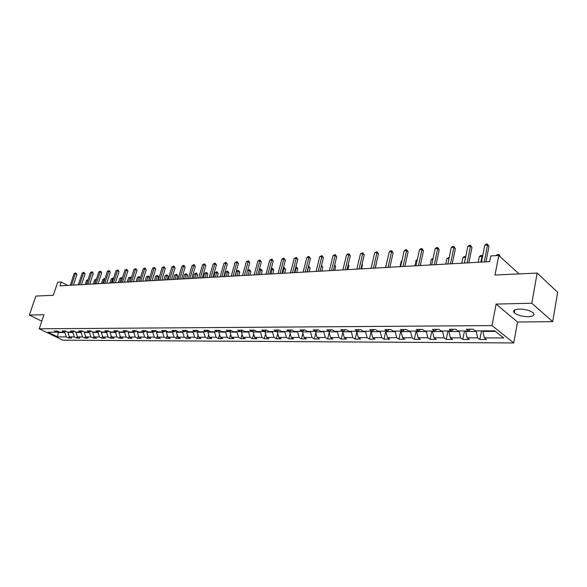 <?xml version="1.0" encoding="UTF-8"?>
<svg xmlns="http://www.w3.org/2000/svg" width="587" height="587" viewBox="0 0 587 587"><rect width="100%" height="100%" fill="white"/><g stroke="black" fill="none" stroke-linecap="round" stroke-linejoin="round"><path stroke-width="0.88" d="M519.253 309.055C514.183 309.356 512.51 310.604 514.241 312.783C517.338 315.212 521.99 316.525 528.183 316.709C533.363 316.437 535.065 315.182 533.289 312.937C530.12 310.501 525.438 309.21 519.253 309.055M42.69 318.477L42.506 319.042M552.697 321.661L557.65 292.275L537.149 273.072L531.822 303.237L496.081 304.081L492.031 325.587L513.75 342.962L517.529 322.006L552.697 321.661L531.822 303.237M492.031 325.587L39.212 328.801L62.875 340.189L513.75 342.962M39.212 328.801L43.952 314.727L29.35 315.072L41.787 321.155M29.35 315.072L35.836 296.075L53.314 295.268L57.702 282.222L61.231 282.009L59.947 285.854L489.683 261.626L490.783 255.939L498.752 255.455L495.024 275.01L537.149 273.072M57.665 336.887L66.287 336.909L68.606 338.031L71.695 338.039L69.376 336.916L74.358 336.923L76.677 338.061L79.825 338.075L77.499 336.931L82.576 336.945L84.902 338.09L88.109 338.105L85.783 336.953L90.948 336.967L93.282 338.119L96.547 338.134L94.214 336.975L99.482 336.989L101.815 338.156L105.139 338.163L102.806 336.997L108.177 337.004L110.517 338.185L113.907 338.2L111.567 337.011L117.04 337.026L119.381 338.215L122.837 338.229L120.496 337.033L126.08 337.048L128.421 338.251L131.943 338.266L129.602 337.055L135.296 337.07L137.637 338.281L141.232 338.295L138.892 337.077L144.695 337.092L147.043 338.317L150.705 338.332L148.357 337.099L154.286 337.114L156.626 338.354L160.368 338.369L158.02 337.129L164.066 337.136L166.415 338.391L170.23 338.406L167.882 337.151L174.046 337.165L176.401 338.428L180.29 338.442L177.942 337.173L184.237 337.187L186.585 338.464L190.562 338.479L188.214 337.195L194.642 337.209L196.99 338.501L201.055 338.516L198.7 337.224L205.267 337.239L207.615 338.538L211.76 338.552L209.412 337.246L216.119 337.261L218.467 338.582L222.7 338.596L220.352 337.276L227.206 337.29L229.546 338.618L233.875 338.633L231.535 337.298L238.535 337.32L240.875 338.662L245.3 338.677L242.959 337.327L250.113 337.342L252.454 338.706L256.974 338.721L254.633 337.356L261.949 337.371L264.289 338.75L268.912 338.765L266.571 337.386L274.056 337.4L276.389 338.794L281.114 338.809L278.788 337.415L286.441 337.43L288.767 338.838L293.603 338.853L291.277 337.444L299.106 337.459L301.425 338.882L306.377 338.904L304.059 337.474L312.071 337.496L314.39 338.934L319.453 338.948L317.141 337.503L325.345 337.525L327.649 338.978L332.836 339L330.532 337.54L338.934 337.554L341.23 339.029L346.543 339.051L344.253 337.569L352.86 337.591L355.142 339.081L360.579 339.103L358.305 337.606L367.117 337.62L369.392 339.132L374.968 339.154L372.701 337.635L381.733 337.657L384.001 339.183L389.709 339.205L387.457 337.672L396.724 337.694L398.969 339.242L404.825 339.264L402.587 337.708L412.089 337.73L414.319 339.293L420.329 339.315L418.105 337.745L427.85 337.767L430.066 339.352L436.229 339.374L434.028 337.782L444.029 337.804L446.223 339.411L452.548 339.433L450.361 337.818L460.634 337.848L462.805 339.477L469.307 339.499L467.142 337.863L477.686 337.885L479.836 339.535L486.506 339.557L484.363 337.907L503.675 337.951L494.731 330.833L475.309 330.892L473.093 329.182L466.364 329.212L468.587 330.914L457.977 330.943L455.747 329.256L449.202 329.285L451.44 330.965L441.116 330.995L438.863 329.336L432.487 329.358L434.747 331.017L424.694 331.046L422.42 329.402L416.212 329.432L418.494 331.068L408.699 331.097L406.409 329.476L400.363 329.505L402.66 331.112L393.114 331.141L390.81 329.542L384.911 329.571L387.229 331.163L377.925 331.193L375.599 329.608L369.854 329.637L372.18 331.207L363.111 331.237L360.778 329.674L355.172 329.703L357.512 331.251L348.663 331.281L346.315 329.74L340.849 329.762L343.204 331.295L334.568 331.325L332.213 329.799L326.878 329.828L329.241 331.339L320.818 331.369L318.447 329.865L313.245 329.887L315.615 331.384L307.39 331.406L305.013 329.923L299.928 329.945L302.305 331.42L294.27 331.45L291.893 329.982L286.926 330.004L289.31 331.464L281.466 331.486L279.074 330.033L274.224 330.055L276.616 331.501L268.949 331.523L266.557 330.092L261.817 330.114L264.216 331.538L256.717 331.56L254.325 330.143L252.087 331.574L244.764 331.596L242.365 330.195L237.83 330.217L240.237 331.611L233.076 331.633L230.669 330.246L226.237 330.268L228.644 331.648L221.637 331.67L219.23 330.298L214.901 330.32L217.307 331.684L210.454 331.706L208.047 330.349L203.806 330.364L206.213 331.714L199.507 331.736L197.1 330.4L192.954 330.415L195.361 331.75L188.794 331.772L186.387 330.444L182.322 330.459L184.736 331.78L178.309 331.802L175.902 330.488L171.925 330.51L174.332 331.816L168.036 331.831L165.629 330.532L161.741 330.554L164.147 331.846L157.976 331.86L155.57 330.576L151.762 330.598L154.168 331.875L148.129 331.897L145.723 330.62L141.988 330.642L144.387 331.904L138.473 331.926L136.067 330.664L132.413 330.679L134.812 331.934L129.008 331.956L126.609 330.708L123.021 330.723L125.42 331.963L119.733 331.978L117.341 330.745L113.819 330.76L116.219 331.993L110.642 332.007L108.25 330.789L104.802 330.804L107.194 332.022L101.727 332.037L99.335 330.826L95.96 330.841L98.345 332.044L92.981 332.066L90.596 330.863L87.28 330.877L89.664 332.073L84.403 332.088L82.026 330.899L78.768 330.914L81.145 332.095L75.987 332.117L73.61 330.943L70.418 330.951L72.795 332.125L67.725 332.139L65.355 330.973L62.222 330.987L64.592 332.147L59.625 332.161L57.255 331.009L54.18 331.024L56.543 332.176L47.936 332.198L57.665 336.887L58.164 332.543L64.775 332.528L64.959 331.956M254.325 330.143L249.688 330.165L252.087 331.574M476.314 330.892L476.204 331.442L465.652 331.472L465.762 330.921M470.627 329.197L468.587 330.914M477.686 337.885L476.204 331.442M467.142 337.863L465.652 331.472M459.254 330.943L459.144 331.486L448.864 331.516L448.974 330.973M453.509 329.27L451.44 330.965M460.634 337.848L459.144 331.486M450.361 337.818L448.864 331.516M442.642 330.995L442.532 331.53L432.516 331.56L432.634 331.024M436.838 329.344L434.747 331.017M444.029 337.804L442.532 331.53M434.028 337.782L432.516 331.56M426.456 331.046L426.345 331.574L416.587 331.604L416.704 331.075M420.608 329.417L418.494 331.068M427.85 337.767L426.345 331.574M418.105 337.745L416.587 331.604M410.687 331.09L410.57 331.618L401.068 331.64L401.178 331.119M404.788 329.483L402.66 331.112M412.089 337.73L410.57 331.618M402.587 337.708L401.068 331.64M395.308 331.134L395.198 331.655L385.93 331.684L386.041 331.163M389.372 329.549L387.229 331.163M396.724 337.694L395.198 331.655M387.457 337.672L385.93 331.684M380.325 331.185L380.207 331.699L371.167 331.721L371.278 331.215M374.345 329.615L372.18 331.207M381.733 337.657L380.207 331.699M372.701 337.635L371.167 331.721M365.701 331.229L365.584 331.736L356.764 331.758L356.881 331.259M359.684 329.681L357.512 331.251M367.117 337.62L365.584 331.736M358.305 337.606L356.764 331.758M351.43 331.273L351.312 331.772L342.705 331.794L342.823 331.295M345.391 329.747L343.204 331.295M352.86 337.591L351.312 331.772M344.253 337.569L342.705 331.794M337.51 331.317L337.393 331.809L328.984 331.831L329.102 331.339M331.435 329.806L329.241 331.339M338.934 337.554L337.393 331.809M330.532 337.54L328.984 331.831M323.914 331.354L323.797 331.846L315.586 331.868L315.725 331.303M317.816 329.865L315.615 331.384M325.345 337.525L323.797 331.846M317.141 337.503L315.586 331.868M310.64 331.398L310.523 331.882L302.503 331.904L302.687 331.163M304.521 329.923L302.305 331.42M312.071 337.496L310.523 331.882M304.059 337.474L302.503 331.904M297.675 331.435L297.55 331.912L289.721 331.934L289.949 331.039M291.534 329.982L289.31 331.464M299.106 337.459L297.55 331.912M291.277 337.444L289.721 331.934M285.003 331.472L284.878 331.948L277.225 331.971L277.497 330.921M278.847 330.033L276.616 331.501M286.441 337.43L284.878 331.948M278.788 337.415L277.225 331.971M272.617 331.516L272.5 331.978L265.016 332L265.324 330.819M266.447 330.092L264.216 331.538M274.056 337.4L272.5 331.978M266.571 337.386L265.016 332M260.511 331.552L260.393 332.015L253.07 332.029L253.423 330.723M261.949 337.371L260.393 332.015M254.633 337.356L253.07 332.029M248.675 331.589L248.55 332.044L241.396 332.059L241.778 330.642M242.424 330.232L240.237 331.611M250.113 337.342L248.55 332.044M242.959 337.327L241.396 332.059M237.097 331.618L236.972 332.073L229.972 332.095L230.39 330.562M230.786 330.312L228.644 331.648M238.535 337.32L236.972 332.073M231.535 337.298L229.972 332.095M225.768 331.655L225.643 332.103L218.797 332.125L219.245 330.488M219.399 330.393L217.307 331.684M227.206 337.29L225.643 332.103M220.352 337.276L218.797 332.125M214.681 331.692L214.556 332.132L207.857 332.147L208.319 330.503M208.26 330.474L206.213 331.714M216.119 337.261L214.556 332.132M209.412 337.246L207.857 332.147M203.828 331.721L203.704 332.161L197.144 332.176L197.577 330.664M197.364 330.547L195.361 331.75M205.267 337.239L203.704 332.161M198.7 337.224L197.144 332.176M193.211 331.758L193.086 332.191L186.659 332.205L187.055 330.811M186.695 330.613L184.736 331.78M194.642 337.209L193.086 332.191M188.214 337.195L186.659 332.205M182.806 331.787L182.682 332.213L176.386 332.235L176.76 330.958M176.254 330.686L174.332 331.816M184.237 337.187L182.682 332.213M177.942 337.173L176.386 332.235M172.615 331.816L172.497 332.242L166.326 332.257L166.671 331.097M166.026 330.752L164.147 331.846M174.046 337.165L172.497 332.242M167.882 337.151L166.326 332.257M162.636 331.853L162.511 332.271L156.472 332.286L156.788 331.229M156.01 330.811L154.168 331.875M164.066 337.136L162.511 332.271M158.02 337.129L156.472 332.286M152.855 331.882L152.73 332.293L146.809 332.308L147.102 331.354M146.2 330.877L144.387 331.904M154.286 337.114L152.73 332.293M148.357 337.099L146.809 332.308M143.272 331.912L143.147 332.323L137.343 332.337L137.607 331.472M136.58 330.936L134.812 331.934M144.695 337.092L143.147 332.323M138.892 337.077L137.343 332.337M133.873 331.934L133.748 332.345L128.061 332.359L128.296 331.582M127.159 330.987L125.42 331.963M135.296 337.07L133.748 332.345M129.602 337.055L128.061 332.359M124.664 331.963L124.539 332.367L118.956 332.381L119.176 331.692M117.921 331.046L116.219 331.993M126.08 337.048L124.539 332.367M120.496 337.033L118.956 332.381M115.632 331.993L115.507 332.396L110.033 332.411L110.224 331.794M108.866 331.097L107.194 332.022M117.04 337.026L115.507 332.396M111.567 337.011L110.033 332.411M106.768 332.022L106.643 332.418L101.272 332.433L101.448 331.89M99.981 331.156L98.345 332.044M108.177 337.004L106.643 332.418M102.806 336.997L101.272 332.433M98.073 332.044L97.948 332.44L92.687 332.455L92.834 331.985M91.271 331.2L89.664 332.073M99.482 336.989L97.948 332.44M94.214 336.975L92.687 332.455M89.547 332.073L89.422 332.462L84.257 332.477L84.381 332.081M82.723 331.251L81.145 332.095M90.948 336.967L89.422 332.462M85.783 336.953L84.257 332.477M81.182 332.081L81.05 332.484L75.98 332.499L76.105 332.117M74.344 331.303L72.795 332.125M82.576 336.945L81.05 332.484M77.499 336.931L75.98 332.499M72.993 332.015L72.839 332.506L67.857 332.521L67.982 332.139M66.111 331.347L64.592 332.147M74.358 336.923L72.839 332.506M69.376 336.916L67.857 332.521M58.473 331.604L58.164 332.543L56.954 331.956M58.032 331.391L56.543 332.176M66.287 336.909L64.775 332.528M519.033 273.902L498.752 255.455M67.637 285.421L61.231 282.009M482.998 330.87L482.896 331.428L495.435 331.391M484.363 337.907L482.896 331.428M68.606 338.031L69.163 336.307M76.677 338.061L77.264 336.248M84.902 338.09L85.519 336.175M93.282 338.119L93.92 336.109M101.815 338.156L102.483 336.028M110.517 338.185L111.214 335.947M119.381 338.215L120.108 335.867M128.421 338.251L129.184 335.771M137.637 338.281L138.429 335.676M147.043 338.317L147.865 335.573M156.626 338.354L157.492 335.463M166.415 338.391L167.31 335.346M176.401 338.428L177.325 335.221M186.585 338.464L187.554 335.089M196.99 338.501L198.002 334.95M207.615 338.538L208.664 334.803M218.467 338.582L219.553 334.641M229.546 338.618L230.684 334.473M240.875 338.662L242.057 334.289M252.454 338.706L253.679 334.091M264.289 338.75L265.559 333.886M276.389 338.794L277.71 333.658M288.767 338.838L290.139 333.423M301.425 338.882L302.855 333.167M314.39 338.934L315.872 332.888M327.649 338.978L329.19 332.587M341.23 339.029L342.83 332.271M355.142 339.081L356.808 331.919M369.392 339.132L371.197 331.215M384.001 339.183L385.784 331.163M398.969 339.242L400.738 331.119M414.319 339.293L416.073 331.075M430.066 339.352L431.797 331.024M446.223 339.411L447.932 330.98M462.805 339.477L464.493 330.929M479.836 339.535L481.494 330.877M496.081 304.081L517.529 322.006M73.404 285.091L76.926 274.437L75.356 273.579L71.511 285.201M74.072 273.667L75.774 272.867L75.356 273.579L74.072 273.667L70.227 285.275M75.774 272.867L76.926 274.437M86.45 284.357L87.757 280.351L86.472 280.432L85.166 284.431M87.83 280.395L87.955 279.999M86.472 280.432L88.072 279.654M81.512 284.636L85.034 273.88L83.464 273.014L79.619 284.739M82.158 273.109L83.875 272.302L83.464 273.014L82.158 273.109L78.306 284.82M83.875 272.302L85.034 273.88M89.767 284.174L93.289 273.315L91.719 272.441L87.867 284.277M90.391 272.537L92.122 271.722L91.719 272.441L90.391 272.537L86.538 284.35M92.122 271.722L93.289 273.315M94.58 283.903L95.886 279.86L94.573 279.94L93.267 283.976M96.165 280.014L96.422 279.229M94.573 279.94L96.275 279.148M102.857 283.433L104.163 279.361L102.82 279.441L101.514 283.506M104.662 279.639L104.163 279.361L104.537 278.634L104.919 278.847M102.82 279.441L104.537 278.634M98.176 283.697L101.705 272.742L100.128 271.862L96.275 283.8M98.77 271.957L100.524 271.135L100.128 271.862L98.77 271.957L94.918 283.881M100.524 271.135L101.705 272.742M106.746 283.213L110.275 272.163L108.698 271.267L104.846 283.323M107.318 271.363L109.087 270.534L108.698 271.267L107.318 271.363L103.459 283.396M109.087 270.534L110.275 272.163M115.478 282.721L119.007 271.561L117.429 270.666L113.57 282.831M116.021 270.761L117.811 269.925L117.429 270.666L116.021 270.761L112.161 282.905M117.811 269.925L119.007 271.561M111.281 282.956L112.587 278.847L111.229 278.928L109.923 283.037M113.32 279.258L112.587 278.847L112.961 278.121L113.577 278.465M111.229 278.928L112.961 278.121M119.865 282.472L121.171 278.326L119.785 278.407L118.479 282.552M122.147 278.876L121.171 278.326L121.538 277.592L122.323 278.311M119.785 278.407L121.538 277.592M128.612 281.98L129.918 277.79L128.509 277.878L127.203 282.061M131.136 278.487L129.918 277.79L130.277 277.057L131.239 278.172M128.509 277.878L130.277 277.057M137.527 281.481L138.833 277.255L137.395 277.343L136.089 281.562M140.308 278.106L138.833 277.255L139.185 276.506L140.33 278.04M137.395 277.343L139.185 276.506M148.46 280.865L149.458 277.6L147.917 276.697L146.449 276.793L145.143 281.048M146.611 280.968L148.262 275.949L149.458 277.6M146.449 276.793L148.262 275.949M157.72 280.337L158.717 277.042L157.177 276.139L155.68 276.228L154.374 280.527M155.871 280.447L157.514 275.376L158.717 277.042M155.68 276.228L157.514 275.376M167.163 279.808L168.161 276.484L166.613 275.567L165.094 275.655L163.788 279.999M165.314 279.911L166.943 274.797L168.161 276.484M165.094 275.655L166.943 274.797M176.79 279.265L177.788 275.905L176.239 274.98L174.684 275.076L173.385 279.456M174.941 279.368L176.562 274.21L177.788 275.905M174.684 275.076L176.562 274.21M186.615 278.708L187.605 275.318L186.064 274.386L184.472 274.481L183.173 278.906M184.758 278.818L186.365 273.601L187.605 275.318M184.472 274.481L186.365 273.601M196.63 278.143L197.621 274.723L196.08 273.777L194.458 273.872L193.16 278.341M194.774 278.253L196.374 272.984L197.621 274.723M194.458 273.872L196.374 272.984M206.851 277.57L207.842 274.114L206.294 273.153L204.643 273.256L203.344 277.768M205.002 277.673L206.587 272.361L207.842 274.114M204.643 273.256L206.587 272.361M217.285 276.983L218.269 273.491L216.728 272.522L215.04 272.625L213.749 277.181M215.429 277.086L217.007 271.722L218.269 273.491M215.04 272.625L217.007 271.722M227.932 276.382L228.915 272.852L227.374 271.869L225.65 271.979L224.359 276.58M226.083 276.484L227.639 271.062L228.915 272.852M225.65 271.979L227.639 271.062M238.799 275.765L239.79 272.207L238.241 271.209L236.488 271.319L235.196 275.971M236.957 275.875L238.498 270.394L239.79 272.207M236.488 271.319L238.498 270.394M249.901 275.142L250.884 271.539L249.343 270.541L247.589 270.644M248.059 275.244L249.585 269.712L250.884 271.539M247.597 270.614L249.585 269.712M261.244 274.503L262.22 270.864L260.687 269.851L259.197 269.939M259.403 274.606L260.907 269.015L262.22 270.864M259.271 269.675L260.907 269.015M272.83 273.85L273.806 270.174L272.265 269.147L271.069 269.22M270.989 273.953L272.478 268.303L273.806 270.174M271.201 268.714L272.478 268.303M284.666 273.182L285.634 269.462L284.108 268.428L283.198 268.479M282.831 273.285L284.306 267.577L285.634 269.462M283.404 267.716L284.306 267.577M296.765 272.5L297.734 268.743L295.613 267.723M294.938 272.603L296.391 266.836L297.734 268.743M295.833 266.872L296.391 266.836M124.378 282.222L127.907 270.959L126.33 270.049L122.47 282.325M124.892 270.145L126.704 269.301L126.33 270.049L124.892 270.145L121.032 282.406M126.704 269.301L127.907 270.959M133.447 281.709L136.984 270.336L135.399 269.418L131.539 281.819M133.939 269.521L135.766 268.67L135.399 269.418L133.939 269.521L130.079 281.899M135.766 268.67L136.984 270.336M142.7 281.188L146.229 269.704L144.651 268.78L140.792 281.29M143.155 268.883L145.004 268.017L144.651 268.78L143.155 268.883L139.295 281.378M145.004 268.017L146.229 269.704M152.136 280.652L155.665 269.066L154.08 268.127L150.228 280.762M152.561 268.23L154.432 267.356L154.08 268.127L152.561 268.23L148.702 280.85M154.432 267.356L155.665 269.066M161.763 280.109L165.292 268.406L163.707 267.459L159.847 280.219M162.151 267.569L164.044 266.689L163.707 267.459L162.151 267.569L158.292 280.307M164.044 266.689L165.292 268.406M171.58 279.559L175.102 267.738L173.517 266.777L169.672 279.669M171.932 266.887L173.847 265.999L173.517 266.777L171.932 266.887L168.08 279.757M173.847 265.999L175.102 267.738M181.603 278.994L185.118 267.056L183.533 266.087L179.688 279.104M181.919 266.197L183.856 265.302L183.533 266.087L181.919 266.197L178.066 279.192M183.856 265.302L185.118 267.056M191.824 278.414L195.339 266.359L193.754 265.375L189.917 278.524M192.103 265.493L194.062 264.583L193.754 265.375L192.103 265.493L188.266 278.62M194.062 264.583L195.339 266.359M202.266 277.827L205.773 265.647L204.188 264.656L200.358 277.937M202.508 264.774L204.489 263.857L204.188 264.656L202.508 264.774L198.67 278.033M204.489 263.857L205.773 265.647M212.927 277.225L216.427 264.92L214.842 263.915L211.019 277.335M213.125 264.033L215.128 263.108L214.842 263.915L213.125 264.033L209.295 277.431M215.128 263.108L216.427 264.92M223.816 276.616L227.308 264.179L225.724 263.159L221.908 276.719M223.97 263.284L226.002 262.345L225.724 263.159L223.97 263.284L220.147 276.822M226.002 262.345L227.308 264.179M234.939 275.985L238.425 263.424L236.84 262.389L233.032 276.095M235.042 262.514L237.104 261.567L236.84 262.389L235.042 262.514L231.234 276.198M237.104 261.567L238.425 263.424M246.305 275.347L249.776 262.646L248.198 261.604L244.397 275.45M246.357 261.736L248.44 260.775L248.198 261.604L246.357 261.736L242.563 275.56M248.44 260.775L249.776 262.646M257.913 274.694L261.376 261.861L259.799 260.804L256.02 274.797M257.928 260.929L260.034 259.96L259.799 260.804L257.928 260.929L254.134 274.907M260.034 259.96L261.376 261.861M269.793 274.019L273.241 261.046L271.664 259.982L267.892 274.129M269.749 260.114L271.884 259.131L271.664 259.982L269.749 260.114L265.97 274.239M271.884 259.131L273.241 261.046M281.929 273.337L285.363 260.224L283.792 259.138L280.036 273.447M281.833 259.278L283.213 258.339L283.998 258.287L283.792 259.138L281.833 259.278L278.077 273.557M283.998 258.287L285.363 260.224M294.344 272.639L297.763 259.373L296.2 258.28L292.458 272.742M294.19 258.419L296.384 257.414L296.2 258.28L294.19 258.419L290.455 272.86M296.384 257.414L297.763 259.373M307.052 271.92L310.45 258.515L308.887 257.399L305.167 272.03M306.832 257.546L308.234 256.585L309.055 256.526L308.887 257.399L306.832 257.546L303.112 272.141M309.055 256.526L310.45 258.515M320.047 271.187L323.43 257.627L321.874 256.504L318.176 271.297M319.768 256.651L322.021 255.624L321.874 256.504L319.768 256.651L316.07 271.414M322.021 255.624L323.43 257.627M333.35 270.438L336.711 256.717L335.162 255.58L331.486 270.541M333.012 255.734L334.436 254.751L335.294 254.692L335.162 255.58L333.012 255.734L329.336 270.666M335.294 254.692L336.711 256.717M346.976 269.668L350.314 255.793L348.766 254.641L345.119 269.778M346.565 254.795L348.883 253.738L348.766 254.641L346.565 254.795L342.911 269.903M348.883 253.738L350.314 255.793M360.924 268.883L364.233 254.846L362.7 253.672L359.083 268.985M360.447 253.833L362.795 252.762L362.7 253.672L360.447 253.833L356.823 269.117M362.795 252.762L364.233 254.846M375.218 268.076L378.505 253.87L376.971 252.681L373.383 268.186M374.66 252.843L377.045 251.764L376.971 252.681L374.66 252.843L371.065 268.31M377.045 251.764L378.505 253.87M389.863 267.254L393.114 252.872L391.595 251.669L388.044 267.356M389.232 251.838L390.7 250.81L391.646 250.744L391.595 251.669L389.232 251.838L385.666 267.489M391.646 250.744L393.114 252.872M404.876 266.41L408.097 251.852L406.586 250.634L403.064 266.513M404.164 250.803L405.639 249.761L406.615 249.695L406.586 250.634L404.164 250.803L400.635 266.645M406.615 249.695L408.097 251.852M309.136 271.803L310.097 268.002L308.307 266.953M307.317 271.906L308.74 266.072L310.097 268.002M321.793 271.091L322.747 267.246L321.287 266.212M321.493 265.383L322.747 267.246M334.729 270.358L335.683 266.476L334.524 265.647M334.729 264.818L335.683 266.476M347.974 269.616L348.913 265.684L348.084 265.075M348.245 264.377L348.913 265.684M361.526 268.853L362.458 264.876L361.959 264.502M362.054 264.091L362.458 264.876M375.394 268.068L376.179 263.937M386.877 262.184L385.534 267.496M401.831 261.274L401.237 261.31L400.041 266.681M401.237 261.31L401.934 260.819M417.166 260.342L416.08 260.408L414.899 265.845M416.08 260.408L417.342 259.52M420.27 265.537L423.454 250.803L421.958 249.57L418.472 265.64M419.47 249.739L420.96 248.69L421.958 248.624L421.958 249.57L419.47 249.739L415.978 265.779M421.958 248.624L423.454 250.803M432.89 259.388L431.306 259.483L430.132 264.986M431.306 259.483L433.096 258.427M436.06 264.649L439.208 249.732L437.719 248.477L434.277 264.752M435.165 248.653L436.677 247.589L437.697 247.523L437.719 248.477L435.165 248.653L431.716 264.891M437.697 247.523L439.208 249.732M449.026 258.405L446.905 258.537L445.746 264.106M446.905 258.537L449.224 257.436M452.261 263.739L455.365 248.631L453.89 247.354L450.493 263.834M451.271 247.538L452.79 246.459L453.839 246.386L453.89 247.354L451.271 247.538L447.866 263.981M453.839 246.386L455.365 248.631M464.368 263.057L465.506 257.407L462.908 257.561L461.764 263.203M465.572 257.458L465.726 256.688M462.908 257.561L464.39 256.497L465.432 256.438M468.888 262.8L471.948 247.501L470.488 246.21L467.142 262.895M467.802 246.393L469.329 245.307L470.407 245.227L470.488 246.21L467.802 246.393L464.442 263.049M470.407 245.227L471.948 247.501M480.87 262.125L481.986 256.402L479.315 256.563L478.192 262.272M482.492 256.849L481.883 255.426L482.617 256.226M479.315 256.563L480.819 255.492L481.883 255.426M485.963 261.839L488.971 246.342L487.533 245.028L484.231 261.934M484.767 245.219L486.307 244.111L487.415 244.038L487.533 245.028L484.767 245.219L481.465 262.088M487.415 244.038L488.971 246.342M500.263 256.827L498.899 255.374L496.147 255.609M498.869 255.558L498.767 254.384L500.293 256.644M496.162 255.543L497.673 254.45L498.767 254.384M514.777 309.848L514.241 312.783M42.653 318.499L42.484 318.998"/></g></svg>
